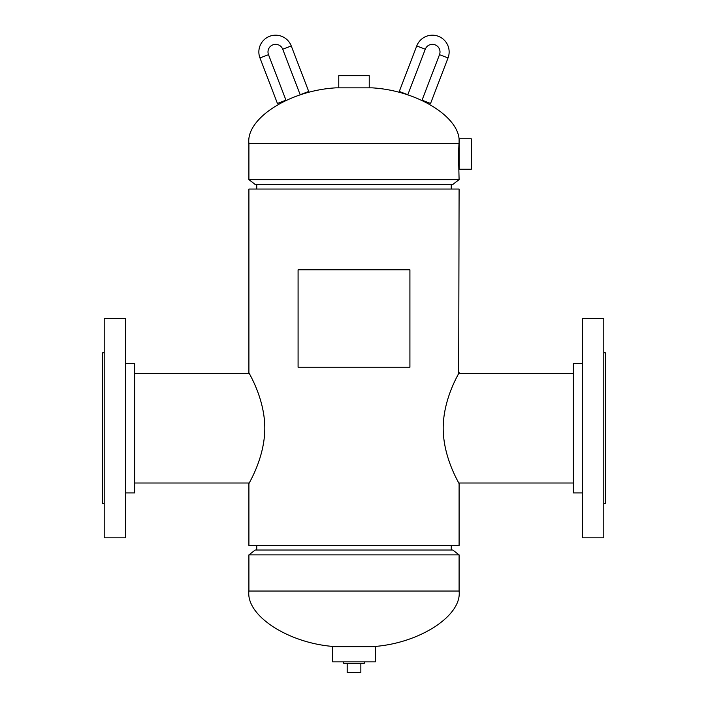 <?xml version="1.0" encoding="UTF-8"?>
<svg xmlns="http://www.w3.org/2000/svg" width="708" height="708" viewBox="0 0 708 708"><rect width="100%" height="100%" fill="white"/><g stroke="black" fill="none" stroke-linecap="round" stroke-linejoin="round"><path stroke-width="1.06" d="M264.81 428.172C264.748 458.572 248.225 484.068 248.906 483.768C248.331 483.927 264.792 458.306 264.81 428.172C264.739 397.781 248.26 372.346 248.906 372.585C248.278 372.346 264.783 397.958 264.81 428.172M443.19 428.172C443.243 458.51 459.74 484.006 459.094 483.768C459.731 484.024 443.208 458.377 443.19 428.172C443.252 397.808 459.722 372.373 459.094 372.585C459.74 372.381 443.252 397.763 443.19 428.172M248.906 372.585L248.906 189.045L459.094 189.045L458.695 373.346L573.33 373.346M248.906 483.768L248.906 545.461L459.094 545.461L459.094 483.768M248.906 143.467L248.906 179.62L255.225 184.478L452.775 184.478L459.094 179.62L458.474 154.008L459.005 143.467L248.906 143.467C245.844 118.519 289.475 90.571 335.725 87.854L372.275 87.854C418.021 90.597 461.306 117.891 459.085 142.591L459.005 143.467L459.085 142.591M248.906 179.62L459.094 179.62M335.725 646.643C289.475 643.926 245.844 615.978 248.906 591.038L459.094 591.038C462.156 615.978 418.525 643.926 372.275 646.643M255.225 550.028L452.775 550.028L459.094 554.877L248.906 554.877L255.225 550.028M459.094 591.038L459.094 554.877M248.906 591.038L248.906 554.877M338.769 87.854L338.769 75.668L369.231 75.668L369.231 87.854M459.094 157.751L459.094 169.247L471.28 169.247L471.28 138.777L459.094 138.777L459.094 157.751M375.32 646.643L332.68 646.643L332.68 661.874L375.32 661.874L375.32 646.643M364.239 661.874L364.239 663.343L343.761 663.343L343.761 661.874M360.85 663.343L360.85 672.6L347.15 672.6L347.15 663.343M347.194 672.6L347.194 663.343M573.33 483.006L458.695 483.006M134.67 373.346L249.304 373.346M249.304 483.006L134.67 483.006M582.472 492.91L573.33 492.91L573.33 363.443L582.472 363.443M603.791 386.205L603.791 318.511L582.472 318.511L582.472 537.841L603.791 537.841L603.791 386.205M603.791 503.574L605.313 503.574L605.313 352.779L603.791 352.779M125.528 363.443L134.67 363.443L134.67 492.91L125.528 492.91M104.209 470.139L104.209 537.841L125.528 537.841L125.528 318.511L104.209 318.511L104.209 470.139M104.209 352.779L102.687 352.779L102.687 503.574L104.209 503.574M416.746 45.94A16.753 16.753 0 0 1 438.394 36.303A16.753 16.753 0 0 1 448.031 57.95L430.57 103.457L422.039 100.182L439.5 54.675A7.62 7.62 0 0 0 435.119 44.834A7.62 7.62 0 0 0 425.287 49.215L407.817 94.722L399.285 91.447L416.746 45.94L425.287 49.215M259.969 57.95A16.753 16.753 0 0 1 269.606 36.303A16.753 16.753 0 0 1 291.254 45.94L308.715 91.447L300.183 94.722L282.713 49.215A7.62 7.62 0 0 0 272.881 44.834A7.62 7.62 0 0 0 268.5 54.675L285.961 100.182L277.43 103.457L259.969 57.95L268.5 54.675M409.914 269.766L298.086 269.766L298.086 367.248L409.914 367.248L409.914 269.766M448.031 57.95L439.5 54.675M291.254 45.94L282.713 49.215M256.747 189.045L256.747 184.478M451.253 189.045L451.253 184.478M256.747 550.028L256.747 545.461M451.253 550.028L451.253 545.461"/></g></svg>
